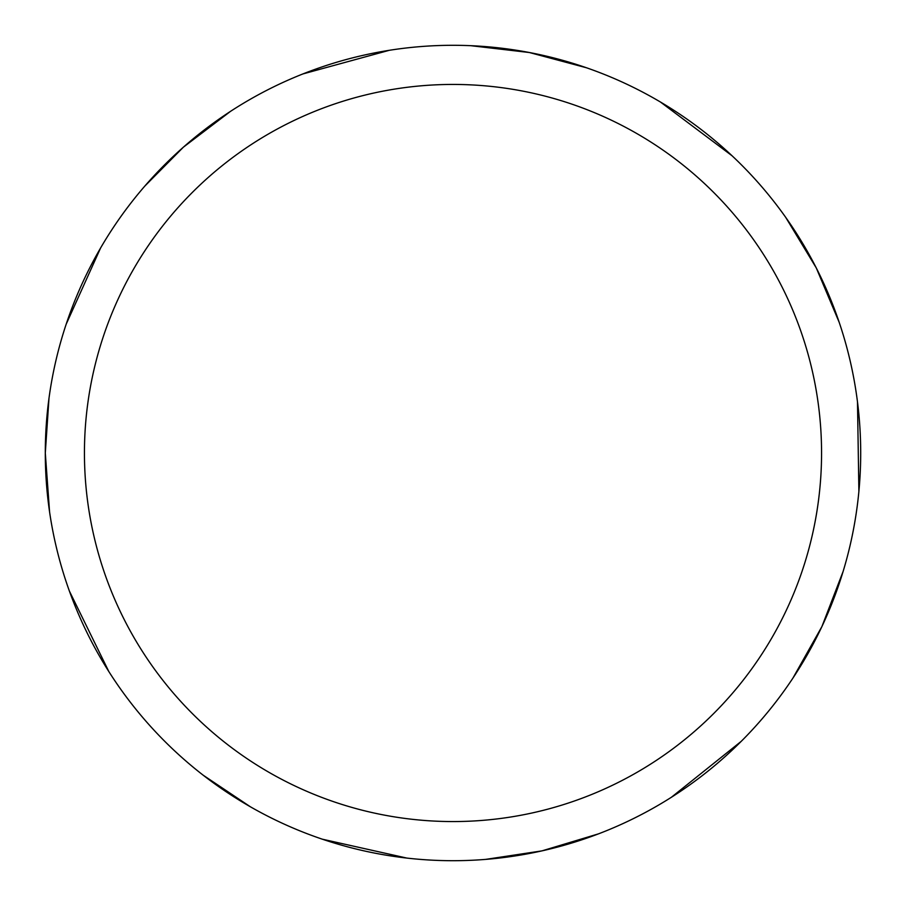 <?xml version="1.0" encoding="UTF-8"?>
<svg xmlns="http://www.w3.org/2000/svg" width="906" height="906" viewBox="0 0 906 906"><rect width="100%" height="100%" fill="white"/><g stroke="black" fill="none" stroke-linecap="round" stroke-linejoin="round"><path stroke-width="1.36" d="M84.439 453A368.561 368.561 0 0 1 637.28 133.816A368.561 368.561 0 0 1 637.28 772.184A368.561 368.561 0 0 1 84.439 453M48.981 398.346L45.3 453A407.7 407.7 0 0 1 656.85 99.92A407.7 407.7 0 0 1 656.85 806.08A407.7 407.7 0 0 1 45.3 453L49.57 511.89M69.388 591.074L108.788 671.482M203.114 775.151L250.407 806.804M322.298 839.183L406.828 858.073M485.673 859.386L541.935 850.881L598.47 833.86M671.425 797.246L741.312 741.267M792.954 678.05L821.901 626.59L843.101 571.493M858.888 491.403L857.484 401.868M839.183 322.321L816.261 267.904L785.717 217.383M732.116 155.821L660.508 102.061M586.431 67.757L529.398 52.525L470.758 45.685M389.252 50.317L302.887 73.941M230.384 111.449L183.386 147.18L144.824 186.081M100.6 247.984L66.161 324.246"/></g></svg>
